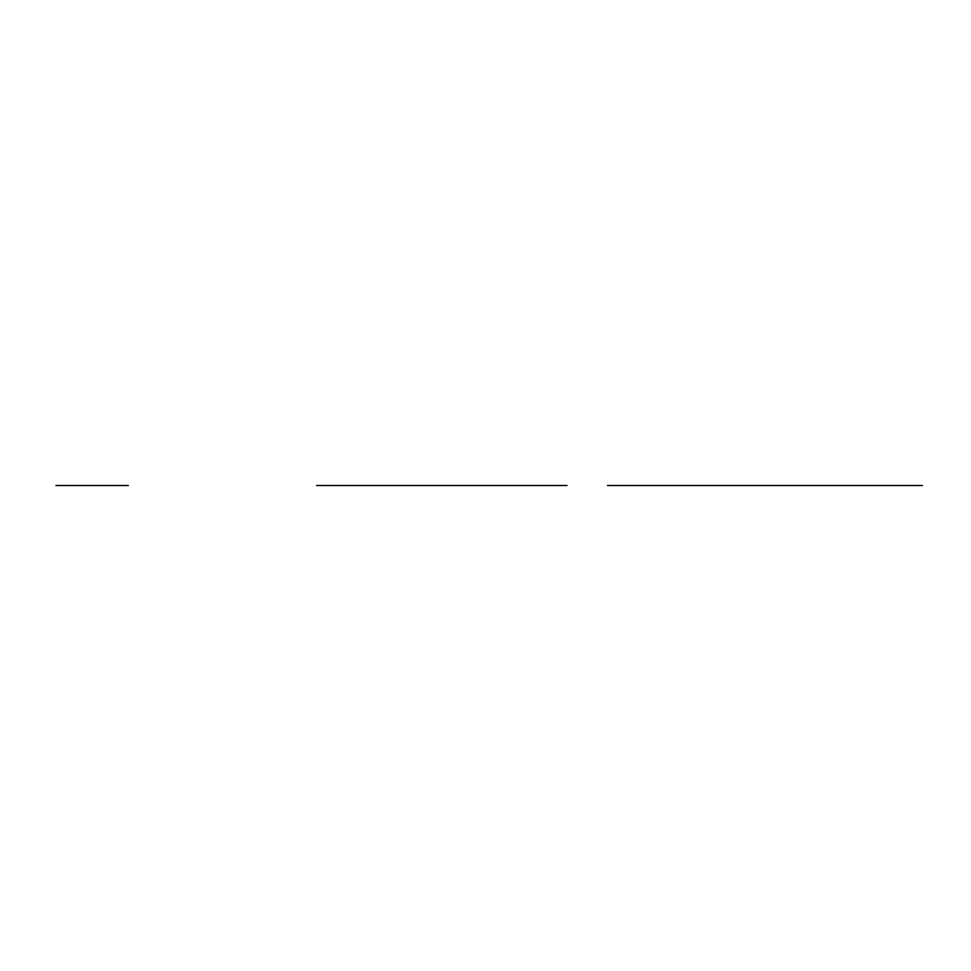 <?xml version="1.0" encoding="UTF-8"?>
<svg xmlns="http://www.w3.org/2000/svg" width="971" height="971" viewBox="0 0 971 971"><rect width="100%" height="100%" fill="white"/><g stroke="black" fill="none" stroke-linecap="round" stroke-linejoin="round"><path stroke-width="1.46" d="M379.503 485.5L333.721 485.5L379.503 485.5M455.63 485.5L457.11 485.5M459.404 485.5L478.387 485.5L459.404 485.5M426.791 485.5L509.52 485.5M316.57 485.5L567.028 485.5M480.681 485.5L479.201 485.5M439.317 485.5L414.253 485.5L439.317 485.5M522.058 485.5L520.007 485.5M474.418 485.5L461.893 485.5L474.418 485.5M433.054 485.5L420.516 485.5L433.054 485.5M515.783 485.5L503.257 485.5L515.783 485.5M414.253 485.5L416.304 485.5M500.939 485.5L435.372 485.5M415.976 485.5L420.407 485.5M515.904 485.5L520.322 485.5M55.93 485.5L128.33 485.5L55.93 485.5M122.759 485.5L110.221 485.5L122.759 485.5M69.609 485.5L57.083 485.5L69.609 485.5M104.977 485.5L100.559 485.5M74.864 485.5L79.282 485.5M81.176 485.5L100.159 485.5L81.176 485.5M95.522 485.5L100.159 485.5M607.494 485.5L922.45 485.5L607.494 485.5M332.228 485.5L377.136 485.5L332.228 485.5"/></g></svg>
